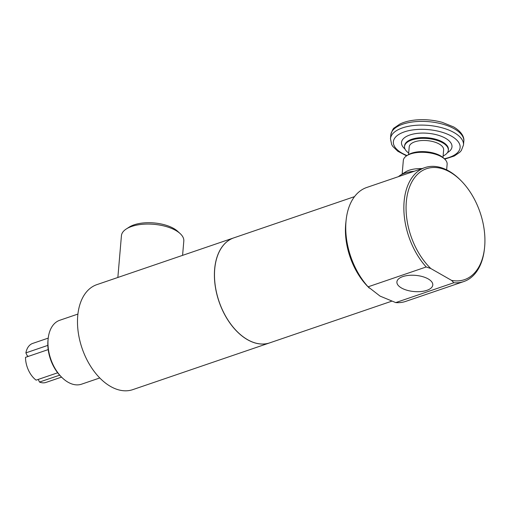 <?xml version="1.0" encoding="UTF-8"?>
<svg xmlns="http://www.w3.org/2000/svg" width="510" height="510" viewBox="0 0 510 510"><rect width="100%" height="100%" fill="white"/><g stroke="black" fill="none" stroke-linecap="round" stroke-linejoin="round"><path stroke-width="0.76" d="M402.154 174.076L403.321 160.465A21.987 9.919 4.9 0 1 406.757 155.728L408.191 154.804A20.413 9.212 4.9 0 1 440.455 155.786A20.413 9.212 4.9 0 1 443.292 157.813L444.554 158.973A21.987 9.919 4.9 0 1 447.13 164.226L446.652 169.849M398.457 176.645A27.642 12.469 4.9 0 1 400.178 175.344A27.642 12.469 4.9 0 1 414.273 171.239M400.178 175.344L405.361 172.023A21.987 9.919 4.9 0 1 422.012 168.6M406.757 155.728A21.987 9.919 4.9 0 1 441.494 156.787A21.987 9.919 4.9 0 1 444.554 158.973M408.688 153.019A21.987 9.919 4.9 0 1 404.519 146.504A21.987 9.919 4.9 0 1 418.952 138.522A21.987 9.919 4.9 0 1 442.693 142.825A21.987 9.919 4.9 0 1 448.328 150.259A21.987 9.919 4.9 0 1 443.113 155.971M408.555 154.581L409.211 146.905A17.276 7.79 4.9 0 1 420.552 140.632A17.276 7.79 4.9 0 1 439.206 144.018A17.276 7.79 4.9 0 1 443.636 149.857L442.98 157.533M401.517 288.01A18.009 8.128 4.9 0 1 396.914 281.794A18.009 8.128 4.9 0 1 415.542 275.362A18.009 8.128 4.9 0 1 432.799 284.867A18.009 8.128 4.9 0 1 421.101 291.522A18.009 8.128 4.9 0 1 401.517 288.01M430.81 268.534L451.56 280.379L453.843 282.744L395.734 302.589L380.058 296.106L368.099 286.818L426.207 266.966L430.81 268.534A58.631 36.541 -108.9 0 1 409.198 187.96A58.631 36.541 -108.9 0 1 461.607 181.267A58.631 36.541 -108.9 0 1 484.5 248.287A58.631 36.541 -108.9 0 1 451.56 280.379M368.099 286.818A60.199 37.517 -108.9 0 1 346.175 219.689A60.199 37.517 -108.9 0 1 366.767 187.47L424.875 167.618A60.199 37.517 -108.9 0 1 460.874 180.514L461.607 181.267M369.272 288.086L367.493 286.25A55.488 34.584 -108.9 0 1 345.825 222.819L346.175 219.689M484.5 248.287L484.385 249.333A60.199 37.517 -108.9 0 1 463.794 281.552L405.686 301.404A60.199 37.517 -108.9 0 1 395.734 302.589M426.207 266.966A60.199 37.517 -108.9 0 1 403.856 208.877A60.199 37.517 -108.9 0 1 424.875 167.618M463.794 281.552A60.199 37.517 -108.9 0 1 453.843 282.744M391.661 301.212L269.739 342.86A55.488 34.584 -108.9 0 1 219.077 301.531A55.488 34.584 -108.9 0 1 233.867 237.845L354.52 196.63M269.701 342.873A55.488 34.584 -108.9 0 1 269.662 342.886A55.488 34.584 -108.9 0 1 219 301.557A55.488 34.584 -108.9 0 1 233.79 237.87A55.488 34.584 -108.9 0 1 233.829 237.858M269.662 342.886L132.74 389.653A55.488 34.584 -108.9 0 1 82.084 348.324A55.488 34.584 -108.9 0 1 96.874 284.637L233.79 237.87M117.855 277.472L121.431 235.709A31.301 14.121 4.9 0 1 126.321 228.958A31.301 14.121 4.9 0 1 175.784 230.469A31.301 14.121 4.9 0 1 180.138 233.574A31.301 14.121 4.9 0 1 183.81 241.058L182.58 255.357M126.321 228.958L129.196 227.116A28.165 12.705 4.9 0 1 173.7 228.467A28.165 12.705 4.9 0 1 177.62 231.266L180.138 233.574M99.75 377.967L81.574 384.177A33.762 21.044 -108.9 0 1 61.385 376.941A33.762 21.044 -108.9 0 1 48.201 338.347A33.762 21.044 -108.9 0 1 59.746 320.274L77.922 314.064M61.385 376.941L60.41 375.94A31.671 19.737 -108.9 0 1 48.042 339.736L48.201 338.347M48.189 349.599L25.5 357.351A20.61 12.846 -108.9 0 0 36.121 380.148L57.675 372.784M28.388 356.362L27.183 355.674L25.883 352.882L47.838 345.378M25.883 352.882A20.61 12.846 -108.9 0 1 32.697 343.415L48.227 338.111M61.551 377.113L46.021 382.417A20.61 12.846 -108.9 0 1 39.48 382.06L38.25 379.421M59.676 375.162L39.48 382.06M404.519 146.504L404.583 145.758A21.987 9.919 4.9 0 1 419.016 137.776A21.987 9.919 4.9 0 1 442.756 142.08A21.987 9.919 4.9 0 1 448.392 149.513L448.328 150.259M404.985 149.003A25.334 11.43 4.9 0 1 411.78 134.404A25.334 11.43 4.9 0 1 445.491 138.255A25.334 11.43 4.9 0 1 447.442 152.643M407.031 155.55A33.501 15.115 4.9 0 1 401.937 132.817A33.501 15.115 4.9 0 1 451.535 136.189A33.501 15.115 4.9 0 1 444.312 158.75M406.559 155.856L397.819 151.266L392.866 146.504L391.686 144.579L390.475 138.739A36.643 16.53 4.9 0 1 414.528 125.428A36.643 16.53 4.9 0 1 454.098 132.606A36.643 16.53 4.9 0 1 463.488 144.993L461.327 150.52L459.848 152.209L454.321 155.996L444.726 159.126M390.475 138.739L390.794 135.01A36.643 16.53 4.9 0 1 414.847 121.705A36.643 16.53 4.9 0 1 454.416 128.877A36.643 16.53 4.9 0 1 463.813 141.27L463.488 144.993M390.794 135.01C392.107 130.528 393.325 128.125 394.434 127.8L399.961 124.013C404.086 122.011 409.052 120.698 414.853 120.067C424.065 119.142 433.162 119.888 442.144 122.311L453.651 126.945C462.799 132.396 464.349 138.191 463.813 141.27"/></g></svg>
